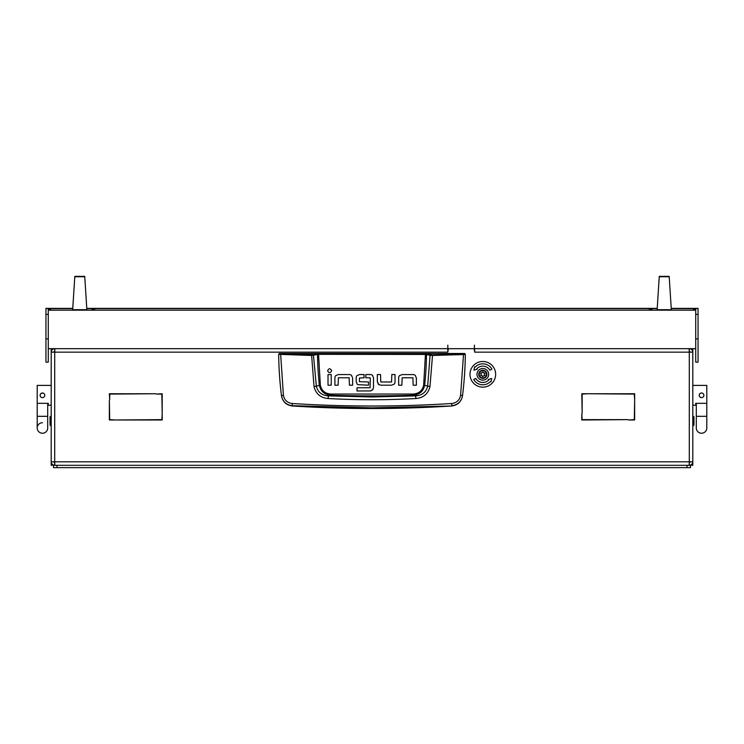 <?xml version="1.0" encoding="UTF-8"?>
<svg xmlns="http://www.w3.org/2000/svg" width="744" height="744" viewBox="0 0 744 744"><rect width="100%" height="100%" fill="white"/><g stroke="black" fill="none" stroke-linecap="round" stroke-linejoin="round"><path stroke-width="1.12" d="M47.7 403.332L47.7 416.315L37.2 416.315L37.2 403.332L48.286 403.332L48.286 405.229L51.197 405.229L51.197 361.017M51.197 405.229L51.197 464.144L52.089 464.144M693.38 416.315L693.966 416.891L693.966 425.057L693.38 425.642L693.38 416.315L692.804 416.315L692.804 465.307L690.469 465.102M692.804 361.017L692.804 416.315M692.804 355.939L692.804 349.82L691.911 349.82M51.197 355.939L51.197 348.676M53.531 465.102L51.197 465.307L51.197 464.144M473.351 348.676A1.163 1.163 0 0 1 474.309 349.82L474.653 352.154L474.653 348.676L695.714 348.676L695.714 362.133L698.049 362.133L695.714 362.133M449.125 348.676A1.163 1.163 0 0 0 448.176 349.82L447.823 352.154L447.823 347.485M474.421 348.648L474.421 345.169L474.421 348.676L448.055 348.676M54.768 350.982L54.703 348.676C52.592 348.871 51.42 350.043 51.197 352.154L51.197 461.81L54.703 461.81L54.907 465.307M51.197 352.154L54.703 352.154L54.907 348.648M692.804 348.676L692.804 349.82M689.093 465.307L689.297 461.81L692.804 461.81L692.804 352.154C692.58 350.043 691.409 348.871 689.297 348.648L689.232 350.982M689.093 348.648L689.297 352.154L692.804 352.154M582.152 413.394L581.808 393.743L587.816 393.743L582.152 394.088L582.152 413.394M156.184 394.088L162.192 393.743L162.192 413.394L161.848 394.088L156.184 394.088M109.703 399.751L109.349 393.743L155.608 393.743L109.703 394.088L109.703 399.751M634.651 399.751L634.297 394.088L588.392 393.743L634.651 393.743L634.651 399.751M115.943 419.988L161.848 419.635L162.192 413.98L162.192 419.988L115.943 419.988M628.057 419.635L581.808 419.988L581.808 413.98L582.152 419.635L628.057 419.635M628.643 419.988L634.297 419.635L634.651 400.328L634.651 419.988L628.643 419.988M109.349 400.328L109.703 419.635L115.357 419.988L109.349 419.988L109.349 400.328M692.804 461.81C692.58 463.921 691.409 465.084 689.297 465.307L689.232 462.973M690.469 461.81L689.297 462.973L689.297 352.154L474.653 352.154M54.768 462.973L53.531 461.81M51.197 461.81C51.42 463.921 52.592 465.084 54.703 465.307L54.703 352.154L447.823 352.154M690.469 352.154L689.297 350.982M54.703 350.982L53.531 352.154M279.27 353.493L464.73 353.493L465.316 354.321C465.205 367.787 464.284 381.551 462.536 395.594L462.508 395.78C461.327 401.769 457.709 405.173 451.673 405.982A1246.07 1246.07 0 0 1 292.327 405.982L292.29 405.713C286.254 404.922 282.646 401.555 281.464 395.594C279.716 381.551 278.795 367.787 278.684 354.321L311.494 355.455L318.525 354.33L426.479 354.451L430.079 355.325L427.661 386.201C426.135 392.2 422.118 395.427 415.608 395.892L413.06 395.194A1233.413 1233.413 0 0 1 330.941 395.194C324.57 394.72 320.711 391.437 319.353 385.346L316.339 386.201L313.419 354.758L279.27 353.493L278.684 354.321L279.27 353.735M415.896 398.524L415.608 395.892L372 396.98L328.392 395.892L328.104 398.524C357.371 400.142 386.629 400.142 415.896 398.524C423.438 397.835 428.135 393.864 429.986 386.601L432.506 355.455L463.512 354.553L460.592 395.334C459.606 400.142 456.686 402.857 451.85 403.499C398.626 406.856 345.393 406.856 292.15 403.499C287.314 402.867 284.403 400.142 283.408 395.334L281.492 395.78C282.673 401.76 286.282 405.164 292.327 405.982M338.399 374.558L335.749 375.618L338.399 374.558L349.336 374.558A3.292 3.292 0 0 1 351.559 375.422L352.619 378.064L351.559 375.422M377.329 381.691L377.329 374.548L380.537 374.548L380.779 381.988L391.549 381.988L391.828 374.548L395.036 374.548L395.036 381.97A3.209 3.209 0 0 1 394.199 384.137L391.549 385.197L380.882 385.197L378.389 384.332L377.329 381.691L378.975 384.75M402.151 374.576L399.5 375.636L402.151 374.576L413.087 374.576A3.292 3.292 0 0 1 415.31 375.441L416.37 378.082L415.31 375.441M356.209 381.598L357.241 384.267L356.209 381.598L356.209 377.636A3.06 3.06 0 0 1 356.999 375.59L359.584 374.548L364.067 374.548L364.067 377.766L359.417 378.045L359.417 381.672L368.568 381.97L368.568 385.178L357.762 384.667M372.558 375.45L373.516 377.878L372.558 375.45A3.246 3.246 0 0 0 370.307 374.548L365.825 374.548L365.825 377.766L370.075 377.766M370.865 390.926L356.99 390.981L356.99 387.773L370.084 387.773L370.317 378.064M370.196 390.981L373.023 389.456M451.673 405.982L372 407.833L292.29 405.713L292.15 403.499M460.592 395.334L462.536 395.594C461.364 401.555 457.746 404.922 451.71 405.713L451.85 403.499M464.73 353.493L465.316 354.321L463.512 354.553L463.373 353.977L432.404 354.869L425.475 353.753L318.525 353.753L313.419 354.758M352.619 378.064L352.619 385.206L349.41 385.206L349.168 377.766L338.399 377.766L338.12 385.206L334.912 385.206L334.912 377.785A3.218 3.218 0 0 1 335.749 375.618M331.229 374.576L331.229 385.206L328.02 385.206L328.02 374.576L331.229 374.576M331.638 370.735C330.289 368.141 328.95 368.141 327.611 370.735C328.95 373.339 330.289 373.339 331.638 370.735M391.549 385.197L394.199 384.137M416.37 378.082L416.37 385.225L413.162 385.225L412.92 377.785L402.151 377.785L401.872 385.225L398.663 385.225L398.663 377.803A3.218 3.218 0 0 1 399.5 375.636M359.584 374.548L356.999 375.59M373.516 377.878L373.516 387.596L372.577 390.042M283.408 395.334L280.627 353.977M425.475 353.753L423.643 385.234C422.36 390.758 418.816 393.697 413.013 394.041L330.987 394.041C325.202 393.706 321.659 390.777 320.357 385.234L319.353 385.346A311.132 311.132 0 0 1 317.521 354.451L317.018 353.874M429.986 386.601L424.647 385.346A311.132 311.132 0 0 0 426.479 354.451L426.982 353.874M432.404 354.869L432.506 355.455L430.079 355.325L430.581 354.758M311.597 354.869L314.014 386.601C315.875 393.874 320.571 397.845 328.104 398.524M330.987 394.041L330.941 395.194L328.392 395.892C321.892 395.445 317.874 392.209 316.339 386.201L314.014 386.601M413.013 394.041L413.06 395.194C419.458 394.692 423.317 391.409 424.647 385.346L423.643 385.234M50.62 425.642L50.034 425.057L50.034 416.891L50.62 416.315L50.62 425.642L51.197 425.642M699.611 394.013L700.662 393.158M692.804 385.401L706.8 385.401L706.8 403.332L695.714 403.332L695.714 405.229L692.804 405.229M703.843 394.859L703.843 395.771M701.09 397.603L699.611 396.608M703.88 395.315A2.334 2.334 0 0 1 701.555 397.649A2.334 2.334 0 0 1 699.221 395.315A2.334 2.334 0 0 1 701.555 392.981A2.334 2.334 0 0 1 703.88 395.315M706.8 403.332L706.8 427.977A5.245 5.245 0 0 1 701.555 433.231A5.245 5.245 0 0 1 696.3 427.977L696.3 427.977A5.245 5.245 0 0 0 701.555 433.231A5.245 5.245 0 0 0 706.8 427.977L706.8 416.315L696.3 416.315L696.3 403.332M42.445 392.981L41.515 393.176M37.2 403.332L37.2 385.401L51.197 385.401M41.153 393.371L42.901 393.027M44.733 394.859L44.733 395.771M44.779 395.315A2.334 2.334 0 0 0 42.445 392.981A2.334 2.334 0 0 0 40.12 395.315A2.334 2.334 0 0 0 42.445 397.649A2.334 2.334 0 0 0 44.779 395.315M42.445 422.732A5.245 5.245 0 0 0 37.2 427.977A5.245 5.245 0 0 0 42.445 433.231A5.245 5.245 0 0 0 47.7 427.977L47.7 427.977A5.245 5.245 0 0 1 42.445 433.231A5.245 5.245 0 0 1 37.2 427.977L37.2 416.315M482.819 377.933A3.618 3.618 0 0 0 486.436 374.316A3.618 3.618 0 0 0 482.819 370.698A3.618 3.618 0 0 0 479.21 374.316A3.618 3.618 0 0 0 482.819 377.933M482.819 370.233A4.083 4.083 0 0 1 486.901 374.316A4.083 4.083 0 0 1 482.819 378.398A4.083 4.083 0 0 1 478.736 374.316A4.083 4.083 0 0 1 482.819 370.233M481.256 375.711A0.493 0.493 0 0 0 481.433 375.683A0.679 0.679 0 0 1 482.335 376.204A0.493 0.493 0 0 0 483.312 376.204A0.679 0.679 0 0 1 484.214 375.683A0.493 0.493 0 0 0 484.697 374.837A0.679 0.679 0 0 1 484.697 373.795A0.493 0.493 0 0 0 484.214 372.949A0.679 0.679 0 0 1 483.312 372.428A0.493 0.493 0 0 0 482.335 372.428A0.679 0.679 0 0 1 481.433 372.949A0.493 0.493 0 0 0 480.94 373.795A0.679 0.679 0 0 1 480.94 374.837A0.493 0.493 0 0 0 481.256 375.711M476.988 374.316A5.831 5.831 0 0 0 482.819 380.147A5.831 5.831 0 0 0 488.659 374.316A5.831 5.831 0 0 0 482.819 368.485A5.831 5.831 0 0 0 476.988 374.316M495.653 374.316A12.834 12.834 0 0 0 482.819 361.482A12.834 12.834 0 0 0 469.994 374.316A12.834 12.834 0 0 0 482.819 387.15A12.834 12.834 0 0 0 495.653 374.316M473.733 379.561A10.5 10.5 0 0 0 490.501 381.477L490.928 381.877L491.719 378.464L488.371 379.487L488.799 379.886A8.165 8.165 0 0 1 475.751 378.398L473.733 379.561M491.914 369.071A10.5 10.5 0 0 0 475.146 367.155L474.719 366.755L473.928 370.168L477.276 369.145L476.848 368.745A8.165 8.165 0 0 1 489.896 370.233L491.914 369.071M58.785 308.63L54.703 308.639L58.785 308.63M685.215 308.63L689.297 308.639L685.215 308.63M372 308.639L374.334 308.63L372 308.639M92.024 309.346L94.655 309.346L92.024 309.346M651.976 309.346L649.345 309.346L651.976 309.346M72.735 308.611L50.62 308.621L50.62 310.174M693.38 310.174L693.38 308.621L671.265 308.611M657.175 308.611L86.825 308.611M45.951 362.133L48.286 362.133L45.951 362.133L45.951 308.379L72.754 308.379L49.448 308.379L49.448 310.174L694.552 310.174L694.552 308.379L671.246 308.379L698.049 308.379L698.049 362.133M45.951 308.537L48.286 308.537L48.286 310.174L695.714 310.174L695.714 308.537L698.049 308.537M695.714 310.174L695.714 348.676M48.286 310.174L48.286 348.676L447.823 348.676L447.823 345.169M657.194 308.379L86.806 308.379L657.194 308.379M49.448 308.379L49.448 310.174M694.552 308.379L694.552 310.174M48.286 362.133L48.286 348.676M659.268 276.359L657.138 309.699L659.268 276.359L669.182 276.359L671.311 309.671L669.182 276.359M671.311 309.699L657.138 309.699M659.268 276.749L669.182 276.749M72.689 309.346L74.819 276.359L72.717 309.346M86.862 309.671L84.732 276.359L86.862 309.699L72.689 309.699M74.819 276.359L84.732 276.359M74.819 276.749L84.732 276.749M53.531 467.641L53.531 465.307L57.028 465.307L57.028 467.641L53.531 467.641M686.972 467.641L686.972 465.307L690.469 465.307L690.469 467.641L57.028 467.641M686.972 465.307L57.028 465.307M689.297 461.81L54.703 461.81M691.911 464.144L692.804 464.144M52.089 349.82L51.197 349.82M464.73 353.735L463.373 353.977M320.357 385.234L318.525 353.753M45.951 338.883L48.286 338.883M48.286 314.387L45.951 314.387M698.049 338.883L695.714 338.883M698.049 314.387L695.714 314.387M693.38 425.642L692.804 425.642M50.62 416.315L51.197 416.315M696.3 416.315L696.3 427.977M47.7 416.315L47.7 427.977L47.7 416.315"/></g></svg>
